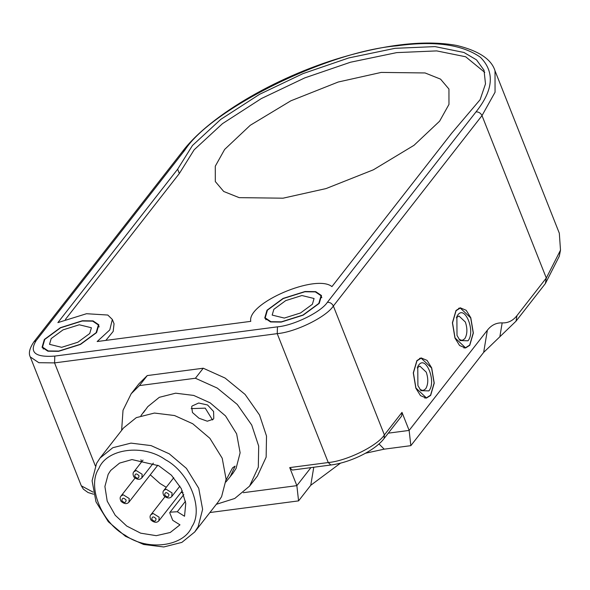 <?xml version="1.0" encoding="UTF-8"?>
<svg xmlns="http://www.w3.org/2000/svg" width="590" height="590" viewBox="0 0 590 590"><rect width="100%" height="100%" fill="white"/><g stroke="black" fill="none" stroke-linecap="round" stroke-linejoin="round"><path stroke-width="0.89" d="M51.19 338.579L63.056 329.862L79.259 324.773L91.398 327.752L89.724 333.512L77.858 342.23L61.655 347.318L49.516 344.339L51.19 338.579M44.766 339.42L42.532 347.104L48.24 350.954L58.727 351.08L80.329 344.287L96.148 332.671L98.383 324.994L92.682 321.144L82.194 321.012L60.586 327.804L44.766 339.42M273.849 309.33L285.715 300.612L301.918 295.524L314.064 298.503L312.39 304.263L300.524 312.98L284.321 318.069L272.174 315.09L273.849 309.33M267.425 310.17L265.198 317.848L270.899 321.697L281.386 321.83L302.987 315.038L318.814 303.422L321.041 295.738L315.34 291.888L304.853 291.762L283.252 298.555L267.425 310.17M417.167 367.872L419.844 366.117L426.253 372.157C428.473 378.92 428.259 384.496 425.626 388.884L423.045 390.521L420.014 389.511M418.657 365.122L417.764 366.53L417.897 385.528L420.935 390.661L428.864 390.904C436.711 381.922 425.943 354.723 418.657 365.122M431.585 367.99L434.107 383.08L430.567 395.197L426.371 397.867L415.935 388.036L413.42 372.946L416.96 360.829L421.157 358.16L431.585 367.99M430.648 395.418L426.4 398.11L420.471 395.625L415.839 388.161L413.288 372.887L416.872 360.615L421.12 357.916L427.057 360.401L431.681 367.865L434.233 383.146L430.648 395.418M456.284 317.767L458.954 316.004L465.37 322.052C467.582 328.814 467.376 334.382 464.743 338.771L462.162 340.408L459.131 339.405M457.774 315.016L456.881 316.417L457.007 335.422L460.053 340.548L467.981 340.791C475.828 331.809 465.06 304.617 457.774 315.016M470.702 317.885L473.217 332.967L469.684 345.091L465.488 347.753L455.052 337.923L452.537 322.841L456.07 310.716L460.266 308.054L470.702 317.885M469.765 345.305L465.517 348.004L459.581 345.511L454.956 338.048L452.405 322.774L455.989 310.502L460.237 307.803L466.174 310.296L470.798 317.759L473.35 333.033L469.765 345.305M212.525 419.969L205.239 408.147L191.153 408.619M139.424 385.595L147.249 375.579L203.24 368.219L195.415 378.242L139.424 385.595L131.201 393.722L123.015 410.323L121.629 430.398M203.24 368.219L225.085 378.057L245.093 394.43L259.534 415.006L266.518 436.091L266.142 457.169L257.395 476.101L249.57 486.123L234.761 498.469L216.316 504.317M131.201 393.722L139.026 383.699L147.249 375.579M195.415 378.242L217.26 388.073L237.269 404.445L251.716 425.029L258.693 446.106L258.317 467.184L249.57 486.123M100.012 458.083L123.48 428.016L136.305 417.632L154.44 413.052L174.537 415.537L192.724 423.745L209.878 438.304L222.209 458.224L226.095 479.257L221.597 496.662L218.175 501.935L194.707 532.003L198.129 526.73L202.621 509.325L198.742 488.291L186.411 468.372L169.256 453.813L151.07 445.605L130.973 443.12L112.838 447.699L100.012 458.083L96.59 463.356L92.092 480.762L95.978 501.795L108.309 521.715L125.456 536.273L143.65 544.481L163.747 546.967L181.875 542.387L194.707 532.003M225.918 481.986L232.998 473.187L236.074 468.438L240.123 452.781L236.634 433.849L225.528 415.921L210.092 402.815L193.727 395.433L175.636 393.191L159.315 397.313L147.773 406.658L143.451 412.624M230.122 476.868L235.115 466.13L232.556 467.841L226.059 480.053M140.936 415.67L144.897 410.345M192.141 405.994L191.669 406.709L192.458 412.513L198.948 418.207L207.289 421.208L213.292 419.195L213.772 418.45L213.595 411.496L207.547 404.969L198.653 403.014L192.141 405.994M98.862 468.504C106.716 448.511 143.348 443.695 165.48 459.757C189.397 472.435 203.956 509.192 191.942 526.59C184.087 546.591 147.456 551.399 125.331 535.344C101.406 522.666 86.855 485.909 98.862 468.504M184.537 516.25L177.295 511.737L170.082 512.179L169.728 512.732L172.737 520.328L179.972 524.842L170.252 532.49L156.269 535.668L140.656 533.168L126.732 526.051L115.22 515.262L107.21 501.146L104.902 486.499L108.177 474.316L110.684 470.444L119.564 463.098L131.976 459.573L158.769 465.739L171.439 475.216L181.27 488.594L185.762 503.3L184.537 516.25M183.136 492.731L181.042 492.407M166.269 487.296L159.978 483.461L150.28 474.817M141.74 461.727L140.922 459.772M65.431 319.426L179.338 173.504L194.154 149.794L222.519 123.627L261.326 98.574L304.713 77.91L350.482 62.23L396.672 52.621L436.703 50.902L465.65 56.765L484.759 72.386M105.853 340.393L113.184 331.41L114.047 323.763L112.343 319.463L107.808 315.038L86.523 313.718L57.886 322.612L177.642 169.205L192.458 145.494L220.815 119.335L259.63 94.282L303.009 73.61L348.779 57.931L394.968 48.328L435.007 46.603L463.954 52.473L476.484 59.841L484.007 70.203L485.496 83.891L480.12 99.681L451.682 133.207L331.934 286.615C316.159 273.472 246.849 303.135 250.772 321.351L97.158 341.536L109.784 329.921L112.343 319.463M439.609 121.186L413.988 145.324L373.418 169.787L326.049 188.579L283.038 198.188L239.179 197.65L223.721 191.477L215.313 181.55L215.291 166.188L224.65 149.425L250.271 125.279L290.841 100.816L338.21 82.025L381.221 72.415L425.08 72.954L440.538 79.126L448.946 89.053L448.968 104.415L439.609 121.186M179.338 173.504L177.642 169.205M289.712 467.597L292.323 470.06L330.857 464.994L328.254 462.538L289.712 467.597L296.858 485.644L298.577 500.88L310.76 485.275L340.548 463.113M401.997 412.373L384.392 434.926L384.053 438.569L401.657 416.016L401.997 412.373L409.136 430.42L388.272 433.163M495.017 70.807C491.492 59.266 478.748 50.814 456.8 45.467C427.949 40.186 391.871 43.535 348.557 55.512C280.67 74.229 210.719 114.379 182.598 151.35L184.84 150.133C211.235 108.84 327.87 51.47 396.923 45.821C434.306 40.644 462.132 44.457 480.393 57.245C494.944 71.862 493.483 90.071 476.012 111.879C478.704 111.812 480.702 113.059 482 115.611L495.054 92.232L495.017 70.807L559.32 233.22L560.5 250.153L546.303 278.023L516.965 315.606C512.961 320.709 508.027 323.143 502.164 322.9L499.855 336.765L516.036 321.152L545.374 283.569L559.291 256.252L560.5 250.153M96.576 332.613L80.491 344.427L58.528 351.33L47.871 351.197L42.067 347.289L44.339 339.479L60.423 327.664L82.386 320.761L93.05 320.894L98.847 324.81L96.576 332.613M266.997 310.229L283.089 298.415L305.052 291.512L315.709 291.644L321.506 295.553L319.242 303.363L303.149 315.178L281.187 322.081L270.53 321.948L264.733 318.032L266.997 310.229M209.907 512.533L298.577 500.88M310.937 467.612L296.858 485.644L243.287 492.687M499.855 336.765L483.667 352.385L410.854 445.656L409.136 430.42L487.37 330.201C491.374 325.097 496.308 322.664 502.164 322.9M365.549 453.209L384.186 449.167L410.854 445.656M134.756 476.344C135.088 473.387 136.511 473.202 139.041 475.783C138.709 478.741 137.278 478.933 134.756 476.344M142.161 474.249L136.172 470.518L133.93 471.735C132.75 472.892 132.772 474.677 133.982 477.081C137.153 479.751 139.764 480.024 141.821 477.893L142.161 474.249M121.85 500.645C122.182 497.687 123.612 497.495 126.135 500.077C125.803 503.034 124.379 503.226 121.85 500.645M129.254 498.543L123.273 494.811L121.024 496.028C119.851 497.186 119.866 498.97 121.075 501.375C124.247 504.044 126.857 504.317 128.915 502.186L129.254 498.543M164.669 495.017C165.001 492.06 166.432 491.876 168.954 494.457C168.622 497.414 167.199 497.599 164.669 495.017M172.073 492.923L166.092 489.184L163.843 490.401C162.67 491.559 162.685 493.343 163.895 495.748C167.066 498.417 169.677 498.69 171.734 496.566L172.073 492.923M151.77 519.311C152.095 516.353 153.525 516.169 156.048 518.75C155.716 521.707 154.292 521.892 151.77 519.311M159.167 517.216L153.186 513.484L150.944 514.701C149.764 515.859 149.779 517.637 150.988 520.048C154.16 522.718 156.778 522.983 158.835 520.859L159.167 517.216M177.295 511.737L185.489 501.242M476.012 111.879L327.376 302.294C330.068 302.228 332.059 303.474 333.357 306.026L384.392 434.926C377.408 445.856 346.529 461.041 328.254 462.538L277.219 333.638C295.502 332.148 326.373 316.963 333.357 306.026L482 115.611L546.303 278.023L545.374 283.569M93.08 492.119L81.309 485.821L30.274 356.928L38.829 362.703L54.56 362.894L277.219 333.638L277.47 326.838L54.811 356.087L54.56 362.894L95.351 465.93M327.376 302.294C321.167 312.014 293.724 325.51 277.47 326.838M54.811 356.087C35.149 357.533 28.947 352.348 36.204 340.548L33.955 341.765C29.566 348.27 28.342 353.322 30.274 356.928M36.204 340.548L184.84 150.133M310.76 485.275L313.769 467.236M384.186 449.167L378.972 443.909M483.667 352.385L487.37 330.201M516.965 315.606L516.036 321.152M43.313 349.074L42.532 347.104M99.157 326.956L98.383 324.994M265.972 319.817L265.198 317.848M321.823 297.707L321.041 295.738M426.371 397.867L424.778 398.073M421.157 358.16L419.564 358.373M465.488 347.753L463.895 347.967M460.266 308.054L458.681 308.26M141.821 477.893L153.341 463.135M143.016 460.097L133.93 471.735M128.915 502.186L157.788 465.208M134.97 478.166L121.024 496.028M171.734 496.566L179.906 486.101M173.77 477.686L163.843 490.401M158.835 520.859L182.317 490.777M164.883 496.839L150.944 514.701M170.082 512.179L183.815 494.59M384.053 438.569C375.115 450.509 350.165 462.649 330.857 464.994M93.552 494.214L88.021 492.517L83.374 489.154L81.309 485.821M182.598 151.35L33.955 341.765"/></g></svg>
